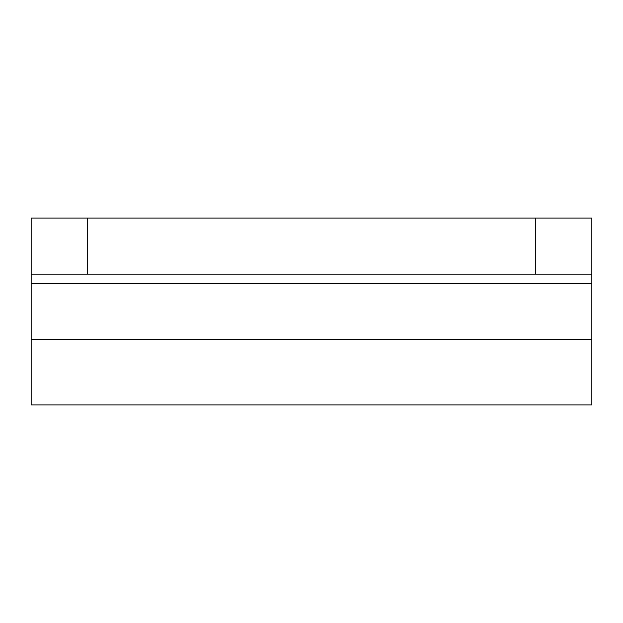 <?xml version="1.0" encoding="UTF-8"?>
<svg xmlns="http://www.w3.org/2000/svg" width="623" height="623" viewBox="0 0 623 623"><rect width="100%" height="100%" fill="white"/><g stroke="black" fill="none" stroke-linecap="round" stroke-linejoin="round"><path stroke-width="0.93" d="M31.15 274.12L31.15 218.05L87.22 218.05L87.22 274.12L31.15 274.12L31.15 404.95L591.85 404.95L591.85 339.535L31.15 339.535M535.78 218.05L591.85 218.05L591.85 274.12L535.78 274.12L535.78 218.05L87.22 218.05M535.78 274.12L87.22 274.12M591.85 274.12L591.85 339.535M591.85 283.465L31.15 283.465"/></g></svg>
